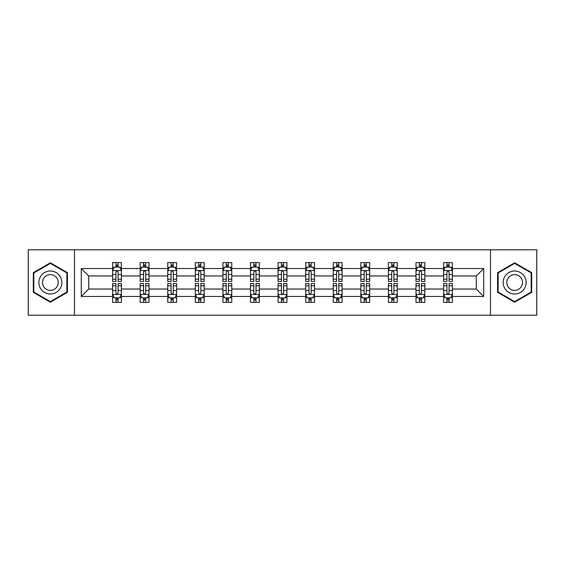 <?xml version="1.0" encoding="UTF-8"?>
<svg xmlns="http://www.w3.org/2000/svg" width="565" height="565" viewBox="0 0 565 565"><rect width="100%" height="100%" fill="white"/><g stroke="black" fill="none" stroke-linecap="round" stroke-linejoin="round"><path stroke-width="0.85" d="M490.512 249.794L28.25 249.794L28.25 315.206L536.75 315.206L536.75 249.794L490.512 249.794L490.512 315.206M452.41 296.47L452.41 289.04L476.281 289.04L483.711 296.47L452.41 296.47L452.41 302.388L449.055 302.388L449.055 297.882M74.488 315.206L74.488 249.794M443.574 296.47L424.831 296.47L424.831 289.04L443.574 289.04L443.574 302.388L452.41 302.388L452.41 297.67L450.75 297.67M424.831 296.47L424.831 302.388L421.469 302.388L421.469 297.882M415.988 296.47L397.252 296.47L397.252 289.04L415.988 289.04L415.988 302.388L424.831 302.388L424.831 297.67L423.171 297.67M397.252 296.47L397.252 302.388L393.89 302.388L393.89 297.882M388.409 296.47L369.665 296.47L369.665 289.04L388.409 289.04L388.409 302.388L397.252 302.388L397.252 297.67L395.585 297.67M369.665 296.47L369.665 302.388L366.304 302.388L366.304 297.882M360.823 296.47L342.086 296.47L342.086 289.04L360.823 289.04L360.823 302.388L369.665 302.388L369.665 297.67L368.006 297.67M342.086 296.47L342.086 302.388L338.725 302.388L338.725 297.882M333.244 296.47L314.5 296.47L314.5 289.04L333.244 289.04L333.244 302.388L342.086 302.388L342.086 297.67L340.42 297.67M314.5 296.47L314.5 302.388L311.146 302.388L311.146 297.882M305.665 296.47L286.921 296.47L286.921 289.04L305.665 289.04L305.665 302.388L314.5 302.388L314.5 297.67L312.841 297.67M286.921 296.47L286.921 302.388L283.559 302.388L283.559 297.882M278.079 296.47L259.335 296.47L259.335 289.04L278.079 289.04L278.079 302.388L286.921 302.388L286.921 297.67L285.261 297.67M259.335 296.47L259.335 302.388L255.98 302.388L255.98 297.882M250.5 296.47L231.756 296.47L231.756 289.04L250.5 289.04L250.5 302.388L259.335 302.388L259.335 297.67L257.675 297.67M231.756 296.47L231.756 302.388L228.394 302.388L228.394 297.882M222.914 296.47L204.177 296.47L204.177 289.04L222.914 289.04L222.914 302.388L231.756 302.388L231.756 297.67L230.096 297.67M204.177 296.47L204.177 302.388L200.815 302.388L200.815 297.882M195.335 296.47L176.591 296.47L176.591 289.04L195.335 289.04L195.335 302.388L204.177 302.388L204.177 297.67L202.51 297.67M176.591 296.47L176.591 302.388L173.236 302.388L173.236 297.882M167.749 296.47L149.012 296.47L149.012 289.04L167.749 289.04L167.749 302.388L176.591 302.388L176.591 297.67L174.931 297.67M149.012 296.47L149.012 302.388L145.65 302.388L145.65 297.882M140.169 296.47L121.426 296.47L121.426 289.04L140.169 289.04L140.169 302.388L149.012 302.388L149.012 297.67L147.345 297.67M121.426 296.47L121.426 302.388L118.071 302.388L118.071 297.882M112.59 296.47L81.289 296.47L81.289 268.53L112.59 268.53L112.59 275.96L88.719 275.96L88.719 289.04L112.59 289.04L112.59 302.388L121.426 302.388L121.426 297.67L119.766 297.67M114.25 267.33L112.59 267.33L112.59 262.612L112.59 268.53M115.945 267.118L115.945 262.612L112.59 262.612L121.426 262.612L121.426 268.53L140.169 268.53L140.169 262.612L149.012 262.612L149.012 268.53L167.749 268.53L167.749 262.612L176.591 262.612L176.591 268.53L195.335 268.53L195.335 262.612L204.177 262.612L204.177 268.53L222.914 268.53L222.914 262.612L231.756 262.612L231.756 268.53L250.5 268.53L250.5 262.612L259.335 262.612L259.335 268.53L278.079 268.53L278.079 262.612L286.921 262.612L286.921 268.53L305.665 268.53L305.665 262.612L314.5 262.612L314.5 268.53L333.244 268.53L333.244 262.612L342.086 262.612L342.086 268.53L360.823 268.53L360.823 262.612L369.665 262.612L369.665 268.53L388.409 268.53L388.409 262.612L397.252 262.612L397.252 268.53L415.988 268.53L415.988 262.612L424.831 262.612L424.831 268.53L443.574 268.53L443.574 262.612L452.41 262.612L452.41 268.53L483.711 268.53L483.711 296.47M443.574 268.53L443.574 275.96L424.831 275.96L424.831 268.53M415.988 268.53L415.988 275.96L397.252 275.96L397.252 268.53M388.409 268.53L388.409 275.96L369.665 275.96L369.665 268.53M360.823 268.53L360.823 275.96L342.086 275.96L342.086 268.53M333.244 268.53L333.244 275.96L314.5 275.96L314.5 268.53M305.665 268.53L305.665 275.96L286.921 275.96L286.921 268.53M278.079 268.53L278.079 275.96L259.335 275.96L259.335 268.53M250.5 268.53L250.5 275.96L231.756 275.96L231.756 268.53M222.914 268.53L222.914 275.96L204.177 275.96L204.177 268.53M195.335 268.53L195.335 275.96L176.591 275.96L176.591 268.53M167.749 268.53L167.749 275.96L149.012 275.96L149.012 268.53M140.169 268.53L140.169 275.96L121.426 275.96L121.426 268.53M81.289 268.53L88.719 275.96M476.281 289.04L476.281 275.96L452.41 275.96L452.41 268.53M446.929 267.026L449.055 267.026M419.35 267.026L421.469 267.026M391.764 267.026L393.89 267.026M364.185 267.026L366.304 267.026M336.606 267.026L338.725 267.026M309.02 267.026L311.146 267.026M281.441 267.026L283.559 267.026M253.855 267.026L255.98 267.026M226.275 267.026L228.394 267.026M198.696 267.026L200.815 267.026M171.11 267.026L173.236 267.026M143.531 267.026L145.65 267.026M115.945 267.026L118.071 267.026M115.945 297.974L118.071 297.974M143.531 297.974L145.65 297.974M171.11 297.974L173.236 297.974M198.696 297.974L200.815 297.974M226.275 297.974L228.394 297.974M253.855 297.974L255.98 297.974M281.441 297.974L283.559 297.974M309.02 297.974L311.146 297.974M336.606 297.974L338.725 297.974M364.185 297.974L366.304 297.974M391.764 297.974L393.89 297.974M419.35 297.974L421.469 297.974M446.929 297.974L449.055 297.974M88.719 289.04L81.289 296.47M483.711 268.53L476.281 275.96M67.412 272.648L50.349 262.796L33.286 272.648L33.286 292.352L50.349 302.204L67.412 292.352L67.412 272.648M497.588 272.648L497.588 292.352L514.651 302.204L531.714 292.352L531.714 272.648L514.651 262.796L497.588 272.648M118.071 264.907L115.945 264.907M112.59 279.223L112.59 281.441L115.945 281.441L115.945 279.223L112.59 279.223L112.59 275.96M121.426 275.96L121.426 281.441L118.071 281.441L118.071 271.977C117.365 270.621 116.658 270.621 115.945 271.977L115.945 279.223M119.766 267.33L121.426 267.33L121.426 262.612L118.071 262.612L118.071 267.118M121.426 270.656L119.66 267.118L114.356 267.118L112.59 270.656M115.945 300.093L118.071 300.093M121.426 285.777L121.426 283.559L118.071 283.559L118.071 285.777L121.426 285.777L121.426 289.04M112.59 289.04L112.59 283.559L115.945 283.559L115.945 293.023C116.651 294.379 117.358 294.379 118.071 293.023L118.071 285.777M114.25 297.67L112.59 297.67L112.59 302.388L115.945 302.388L115.945 297.882M112.59 294.344L114.356 297.882L119.66 297.882L121.426 294.344M145.65 264.907L143.531 264.907M141.829 267.33L140.169 267.33L140.169 262.612L143.531 262.612L143.531 267.118M140.169 279.223L140.169 281.441L143.531 281.441L143.531 279.223L140.169 279.223L140.169 275.96M149.012 275.96L149.012 281.441L145.65 281.441L145.65 271.977C144.944 270.621 144.237 270.621 143.531 271.977L143.531 279.223M147.345 267.33L149.012 267.33L149.012 262.612L145.65 262.612L145.65 267.118M149.012 270.656L147.239 267.118L141.935 267.118L140.169 270.656M173.236 264.907L171.11 264.907M169.415 267.33L167.749 267.33L167.749 262.612L171.11 262.612L171.11 267.118M167.749 279.223L167.749 281.441L171.11 281.441L171.11 279.223L167.749 279.223L167.749 275.96M176.591 275.96L176.591 281.441L173.236 281.441L173.236 271.977C172.53 270.621 171.817 270.621 171.11 271.977L171.11 279.223M174.931 267.33L176.591 267.33L176.591 262.612L173.236 262.612L173.236 267.118M176.591 270.656L174.825 267.118L169.521 267.118L167.749 270.656M143.531 300.093L145.65 300.093M149.012 285.777L149.012 283.559L145.65 283.559L145.65 285.777L149.012 285.777L149.012 289.04M140.169 289.04L140.169 283.559L143.531 283.559L143.531 293.023C144.237 294.379 144.944 294.379 145.65 293.023L145.65 285.777M141.829 297.67L140.169 297.67L140.169 302.388L143.531 302.388L143.531 297.882M140.169 294.344L141.935 297.882L147.239 297.882L149.012 294.344M171.11 300.093L173.236 300.093M176.591 285.777L176.591 283.559L173.236 283.559L173.236 285.777L176.591 285.777L176.591 289.04M167.749 289.04L167.749 283.559L171.11 283.559L171.11 293.023C171.817 294.379 172.523 294.379 173.236 293.023L173.236 285.777M169.415 297.67L167.749 297.67L167.749 302.388L171.11 302.388L171.11 297.882M167.749 294.344L169.521 297.882L174.825 297.882L176.591 294.344M40.398 276.751A11.491 11.491 0 0 0 44.607 292.451A11.491 11.491 0 0 0 60.307 288.249A11.491 11.491 0 0 0 56.097 272.549A11.491 11.491 0 0 0 40.398 276.751M43.54 278.566A7.868 7.868 0 0 0 46.415 289.315A7.868 7.868 0 0 0 57.164 286.434A7.868 7.868 0 0 0 54.282 275.685A7.868 7.868 0 0 0 43.54 278.566M66.882 272.959L66.882 292.041L50.349 301.59L33.822 292.041L33.822 272.959L50.349 263.41L66.882 272.959M504.693 276.751A11.491 11.491 0 0 0 508.903 292.451A11.491 11.491 0 0 0 524.602 288.249A11.491 11.491 0 0 0 520.393 272.549A11.491 11.491 0 0 0 504.693 276.751M507.836 278.566A7.868 7.868 0 0 0 510.718 289.315A7.868 7.868 0 0 0 521.46 286.434A7.868 7.868 0 0 0 518.585 275.685A7.868 7.868 0 0 0 507.836 278.566M531.178 272.959L531.178 292.041L514.651 301.59L498.118 292.041L498.118 272.959L514.651 263.41L531.178 272.959M200.815 264.907L198.696 264.907M196.994 267.33L195.335 267.33L195.335 262.612L198.696 262.612L198.696 267.118M195.335 279.223L195.335 281.441L198.696 281.441L198.696 279.223L195.335 279.223L195.335 275.96M204.177 275.96L204.177 281.441L200.815 281.441L200.815 271.977C200.109 270.621 199.403 270.621 198.696 271.977L198.696 279.223M202.51 267.33L204.177 267.33L204.177 262.612L200.815 262.612L200.815 267.118M204.177 270.656L202.404 267.118L197.1 267.118L195.335 270.656M198.696 300.093L200.815 300.093M204.177 285.777L204.177 283.559L200.815 283.559L200.815 285.777L204.177 285.777L204.177 289.04M195.335 289.04L195.335 283.559L198.696 283.559L198.696 293.023C199.403 294.379 200.109 294.379 200.815 293.023L200.815 285.777M196.994 297.67L195.335 297.67L195.335 302.388L198.696 302.388L198.696 297.882M195.335 294.344L197.1 297.882L202.404 297.882L204.177 294.344M228.394 264.907L226.275 264.907M224.58 267.33L222.914 267.33L222.914 262.612L226.275 262.612L226.275 267.118M222.914 279.223L222.914 281.441L226.275 281.441L226.275 279.223L222.914 279.223L222.914 275.96M231.756 275.96L231.756 281.441L228.394 281.441L228.394 271.977C227.688 270.621 226.982 270.621 226.275 271.977L226.275 279.223M230.096 267.33L231.756 267.33L231.756 262.612L228.394 262.612L228.394 267.118M231.756 270.656L229.99 267.118L224.686 267.118L222.914 270.656M226.275 300.093L228.394 300.093M231.756 285.777L231.756 283.559L228.394 283.559L228.394 285.777L231.756 285.777L231.756 289.04M222.914 289.04L222.914 283.559L226.275 283.559L226.275 293.023C226.982 294.379 227.688 294.379 228.394 293.023L228.394 285.777M224.58 297.67L222.914 297.67L222.914 302.388L226.275 302.388L226.275 297.882M222.914 294.344L224.686 297.882L229.99 297.882L231.756 294.344M255.98 264.907L253.855 264.907M252.16 267.33L250.5 267.33L250.5 262.612L253.855 262.612L253.855 267.118M250.5 279.223L250.5 281.441L253.855 281.441L253.855 279.223L250.5 279.223L250.5 275.96M259.335 275.96L259.335 281.441L255.98 281.441L255.98 271.977C255.274 270.621 254.568 270.621 253.855 271.977L253.855 279.223M257.675 267.33L259.335 267.33L259.335 262.612L255.98 262.612L255.98 267.118M259.335 270.656L257.569 267.118L252.265 267.118L250.5 270.656M253.855 300.093L255.98 300.093M259.335 285.777L259.335 283.559L255.98 283.559L255.98 285.777L259.335 285.777L259.335 289.04M250.5 289.04L250.5 283.559L253.855 283.559L253.855 293.023C254.561 294.379 255.274 294.379 255.98 293.023L255.98 285.777M252.16 297.67L250.5 297.67L250.5 302.388L253.855 302.388L253.855 297.882M250.5 294.344L252.265 297.882L257.569 297.882L259.335 294.344M283.559 264.907L281.441 264.907M279.739 267.33L278.079 267.33L278.079 262.612L281.441 262.612L281.441 267.118M278.079 279.223L278.079 281.441L281.441 281.441L281.441 279.223L278.079 279.223L278.079 275.96M286.921 275.96L286.921 281.441L283.559 281.441L283.559 271.977C282.853 270.621 282.147 270.621 281.441 271.977L281.441 279.223M285.261 267.33L286.921 267.33L286.921 262.612L283.559 262.612L283.559 267.118M286.921 270.656L285.156 267.118L279.845 267.118L278.079 270.656M281.441 300.093L283.559 300.093M286.921 285.777L286.921 283.559L283.559 283.559L283.559 285.777L286.921 285.777L286.921 289.04M278.079 289.04L278.079 283.559L281.441 283.559L281.441 293.023C282.147 294.379 282.853 294.379 283.559 293.023L283.559 285.777M279.739 297.67L278.079 297.67L278.079 302.388L281.441 302.388L281.441 297.882M278.079 294.344L279.845 297.882L285.156 297.882L286.921 294.344M311.146 264.907L309.02 264.907M307.325 267.33L305.665 267.33L305.665 262.612L309.02 262.612L309.02 267.118M305.665 279.223L305.665 281.441L309.02 281.441L309.02 279.223L305.665 279.223L305.665 275.96M314.5 275.96L314.5 281.441L311.146 281.441L311.146 271.977C310.439 270.621 309.726 270.621 309.02 271.977L309.02 279.223M312.841 267.33L314.5 267.33L314.5 262.612L311.146 262.612L311.146 267.118M314.5 270.656L312.735 267.118L307.431 267.118L305.665 270.656M309.02 300.093L311.146 300.093M314.5 285.777L314.5 283.559L311.146 283.559L311.146 285.777L314.5 285.777L314.5 289.04M305.665 289.04L305.665 283.559L309.02 283.559L309.02 293.023C309.726 294.379 310.432 294.379 311.146 293.023L311.146 285.777M307.325 297.67L305.665 297.67L305.665 302.388L309.02 302.388L309.02 297.882M305.665 294.344L307.431 297.882L312.735 297.882L314.5 294.344M338.725 264.907L336.606 264.907M334.904 267.33L333.244 267.33L333.244 262.612L336.606 262.612L336.606 267.118M333.244 279.223L333.244 281.441L336.606 281.441L336.606 279.223L333.244 279.223L333.244 275.96M342.086 275.96L342.086 281.441L338.725 281.441L338.725 271.977C338.018 270.621 337.312 270.621 336.606 271.977L336.606 279.223M340.42 267.33L342.086 267.33L342.086 262.612L338.725 262.612L338.725 267.118M342.086 270.656L340.314 267.118L335.01 267.118L333.244 270.656M336.606 300.093L338.725 300.093M342.086 285.777L342.086 283.559L338.725 283.559L338.725 285.777L342.086 285.777L342.086 289.04M333.244 289.04L333.244 283.559L336.606 283.559L336.606 293.023C337.312 294.379 338.018 294.379 338.725 293.023L338.725 285.777M334.904 297.67L333.244 297.67L333.244 302.388L336.606 302.388L336.606 297.882M333.244 294.344L335.01 297.882L340.314 297.882L342.086 294.344M366.304 264.907L364.185 264.907M362.49 267.33L360.823 267.33L360.823 262.612L364.185 262.612L364.185 267.118M360.823 279.223L360.823 281.441L364.185 281.441L364.185 279.223L360.823 279.223L360.823 275.96M369.665 275.96L369.665 281.441L366.304 281.441L366.304 271.977C365.597 270.621 364.891 270.621 364.185 271.977L364.185 279.223M368.006 267.33L369.665 267.33L369.665 262.612L366.304 262.612L366.304 267.118M369.665 270.656L367.9 267.118L362.596 267.118L360.823 270.656M364.185 300.093L366.304 300.093M369.665 285.777L369.665 283.559L366.304 283.559L366.304 285.777L369.665 285.777L369.665 289.04M360.823 289.04L360.823 283.559L364.185 283.559L364.185 293.023C364.891 294.379 365.597 294.379 366.304 293.023L366.304 285.777M362.49 297.67L360.823 297.67L360.823 302.388L364.185 302.388L364.185 297.882M360.823 294.344L362.596 297.882L367.9 297.882L369.665 294.344M393.89 264.907L391.764 264.907M390.069 267.33L388.409 267.33L388.409 262.612L391.764 262.612L391.764 267.118M388.409 279.223L388.409 281.441L391.764 281.441L391.764 279.223L388.409 279.223L388.409 275.96M397.252 275.96L397.252 281.441L393.89 281.441L393.89 271.977C393.184 270.621 392.477 270.621 391.764 271.977L391.764 279.223M395.585 267.33L397.252 267.33L397.252 262.612L393.89 262.612L393.89 267.118M397.252 270.656L395.479 267.118L390.175 267.118L388.409 270.656M391.764 300.093L393.89 300.093M397.252 285.777L397.252 283.559L393.89 283.559L393.89 285.777L397.252 285.777L397.252 289.04M388.409 289.04L388.409 283.559L391.764 283.559L391.764 293.023C392.47 294.379 393.184 294.379 393.89 293.023L393.89 285.777M390.069 297.67L388.409 297.67L388.409 302.388L391.764 302.388L391.764 297.882M388.409 294.344L390.175 297.882L395.479 297.882L397.252 294.344M421.469 264.907L419.35 264.907M417.655 267.33L415.988 267.33L415.988 262.612L419.35 262.612L419.35 267.118M415.988 279.223L415.988 281.441L419.35 281.441L419.35 279.223L415.988 279.223L415.988 275.96M424.831 275.96L424.831 281.441L421.469 281.441L421.469 271.977C420.763 270.621 420.056 270.621 419.35 271.977L419.35 279.223M423.171 267.33L424.831 267.33L424.831 262.612L421.469 262.612L421.469 267.118M424.831 270.656L423.065 267.118L417.761 267.118L415.988 270.656M419.35 300.093L421.469 300.093M424.831 285.777L424.831 283.559L421.469 283.559L421.469 285.777L424.831 285.777L424.831 289.04M415.988 289.04L415.988 283.559L419.35 283.559L419.35 293.023C420.056 294.379 420.763 294.379 421.469 293.023L421.469 285.777M417.655 297.67L415.988 297.67L415.988 302.388L419.35 302.388L419.35 297.882M415.988 294.344L417.761 297.882L423.065 297.882L424.831 294.344M449.055 264.907L446.929 264.907M445.234 267.33L443.574 267.33L443.574 262.612L446.929 262.612L446.929 267.118M443.574 279.223L443.574 281.441L446.929 281.441L446.929 279.223L443.574 279.223L443.574 275.96M452.41 275.96L452.41 281.441L449.055 281.441L449.055 271.977C448.349 270.621 447.642 270.621 446.929 271.977L446.929 279.223M450.75 267.33L452.41 267.33L452.41 262.612L449.055 262.612L449.055 267.118M452.41 270.656L450.644 267.118L445.34 267.118L443.574 270.656M446.929 300.093L449.055 300.093M452.41 285.777L452.41 283.559L449.055 283.559L449.055 285.777L452.41 285.777L452.41 289.04M443.574 289.04L443.574 283.559L446.929 283.559L446.929 293.023C447.635 294.379 448.342 294.379 449.055 293.023L449.055 285.777M445.234 297.67L443.574 297.67L443.574 302.388L446.929 302.388L446.929 297.882M443.574 294.344L445.34 297.882L450.644 297.882L452.41 294.344M121.383 270.564L112.633 270.564M121.426 279.223L118.071 279.223M115.945 274.484L112.59 274.484M121.426 274.484L118.071 274.484M118.071 266.03L115.945 266.03M112.633 294.436L121.383 294.436M112.59 285.777L115.945 285.777M118.071 290.516L121.426 290.516M112.59 290.516L115.945 290.516M115.945 298.97L118.071 298.97M148.962 270.564L140.212 270.564M149.012 279.223L145.65 279.223M143.531 274.484L140.169 274.484M149.012 274.484L145.65 274.484M145.65 266.03L143.531 266.03M176.548 270.564L167.798 270.564M176.591 279.223L173.236 279.223M171.11 274.484L167.749 274.484M176.591 274.484L173.236 274.484M173.236 266.03L171.11 266.03M140.212 294.436L148.962 294.436M140.169 285.777L143.531 285.777M145.65 290.516L149.012 290.516M140.169 290.516L143.531 290.516M143.531 298.97L145.65 298.97M167.798 294.436L176.548 294.436M167.749 285.777L171.11 285.777M173.236 290.516L176.591 290.516M167.749 290.516L171.11 290.516M171.11 298.97L173.236 298.97M204.127 270.564L195.377 270.564M204.177 279.223L200.815 279.223M198.696 274.484L195.335 274.484M204.177 274.484L200.815 274.484M200.815 266.03L198.696 266.03M195.377 294.436L204.127 294.436M195.335 285.777L198.696 285.777M200.815 290.516L204.177 290.516M195.335 290.516L198.696 290.516M198.696 298.97L200.815 298.97M231.714 270.564L222.963 270.564M231.756 279.223L228.394 279.223M226.275 274.484L222.914 274.484M231.756 274.484L228.394 274.484M228.394 266.03L226.275 266.03M222.963 294.436L231.714 294.436M222.914 285.777L226.275 285.777M228.394 290.516L231.756 290.516M222.914 290.516L226.275 290.516M226.275 298.97L228.394 298.97M259.293 270.564L250.542 270.564M259.335 279.223L255.98 279.223M253.855 274.484L250.5 274.484M259.335 274.484L255.98 274.484M255.98 266.03L253.855 266.03M250.542 294.436L259.293 294.436M250.5 285.777L253.855 285.777M255.98 290.516L259.335 290.516M250.5 290.516L253.855 290.516M253.855 298.97L255.98 298.97M286.879 270.564L278.121 270.564M286.921 279.223L283.559 279.223M281.441 274.484L278.079 274.484M286.921 274.484L283.559 274.484M283.559 266.03L281.441 266.03M278.121 294.436L286.879 294.436M278.079 285.777L281.441 285.777M283.559 290.516L286.921 290.516M278.079 290.516L281.441 290.516M281.441 298.97L283.559 298.97M314.458 270.564L305.707 270.564M314.5 279.223L311.146 279.223M309.02 274.484L305.665 274.484M314.5 274.484L311.146 274.484M311.146 266.03L309.02 266.03M305.707 294.436L314.458 294.436M305.665 285.777L309.02 285.777M311.146 290.516L314.5 290.516M305.665 290.516L309.02 290.516M309.02 298.97L311.146 298.97M342.037 270.564L333.286 270.564M342.086 279.223L338.725 279.223M336.606 274.484L333.244 274.484M342.086 274.484L338.725 274.484M338.725 266.03L336.606 266.03M333.286 294.436L342.037 294.436M333.244 285.777L336.606 285.777M338.725 290.516L342.086 290.516M333.244 290.516L336.606 290.516M336.606 298.97L338.725 298.97M369.623 270.564L360.873 270.564M369.665 279.223L366.304 279.223M364.185 274.484L360.823 274.484M369.665 274.484L366.304 274.484M366.304 266.03L364.185 266.03M360.873 294.436L369.623 294.436M360.823 285.777L364.185 285.777M366.304 290.516L369.665 290.516M360.823 290.516L364.185 290.516M364.185 298.97L366.304 298.97M397.202 270.564L388.452 270.564M397.252 279.223L393.89 279.223M391.764 274.484L388.409 274.484M397.252 274.484L393.89 274.484M393.89 266.03L391.764 266.03M388.452 294.436L397.202 294.436M388.409 285.777L391.764 285.777M393.89 290.516L397.252 290.516M388.409 290.516L391.764 290.516M391.764 298.97L393.89 298.97M424.788 270.564L416.038 270.564M424.831 279.223L421.469 279.223M419.35 274.484L415.988 274.484M424.831 274.484L421.469 274.484M421.469 266.03L419.35 266.03M416.038 294.436L424.788 294.436M415.988 285.777L419.35 285.777M421.469 290.516L424.831 290.516M415.988 290.516L419.35 290.516M419.35 298.97L421.469 298.97M452.367 270.564L443.617 270.564M452.41 279.223L449.055 279.223M446.929 274.484L443.574 274.484M452.41 274.484L449.055 274.484M449.055 266.03L446.929 266.03M443.617 294.436L452.367 294.436M443.574 285.777L446.929 285.777M449.055 290.516L452.41 290.516M443.574 290.516L446.929 290.516M446.929 298.97L449.055 298.97"/></g></svg>
